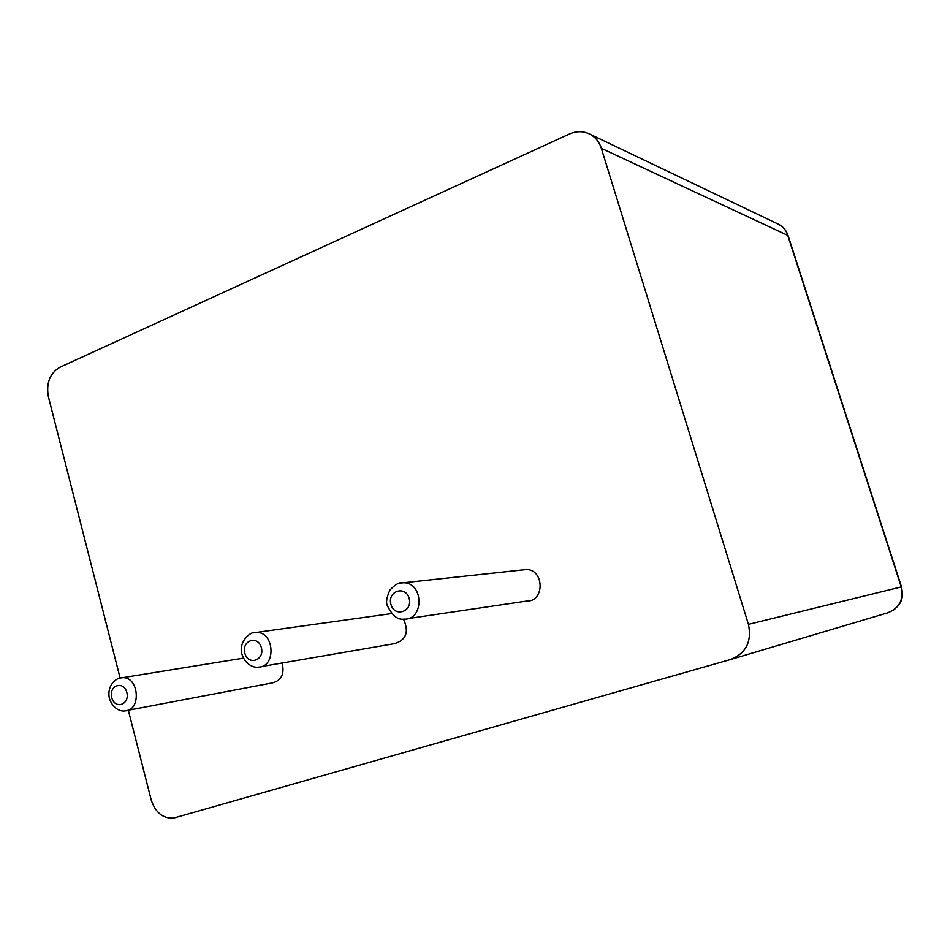 <?xml version="1.0" encoding="UTF-8"?>
<svg xmlns="http://www.w3.org/2000/svg" width="950" height="950" viewBox="0 0 950 950"><rect width="100%" height="100%" fill="white"/><g stroke="black" fill="none" stroke-linecap="round" stroke-linejoin="round"><path stroke-width="1.43" d="M282.174 662.993C284.691 673.93 281.438 680.568 272.377 682.896L127.609 710.351M128.333 710.208L151.157 799.722C155.313 812.464 162.759 818.591 173.529 818.116L730.645 659.478C746.047 653.268 751.972 641.559 748.446 624.352L601.35 148.331C599.106 141.455 594.938 136.574 588.857 133.677C582.587 130.969 576.151 131.076 569.525 133.986L59.803 367.317C49.839 373.338 46.039 383.123 48.379 396.673L120.127 678.039M389.999 613.795L391.614 613.474M403.512 619.127C409.248 631.893 406.232 640.062 394.476 643.637L261.404 666.568M522.809 569.905L526.264 569.525C544.409 569.216 544.884 601.825 526.727 601.053L408.215 618.533M111.744 697.538C108.538 685.342 123.749 680.188 126.837 692.502C130.031 704.793 114.748 709.804 111.744 697.538M119.819 678.122L122.396 677.706C139.08 676.269 141.728 710.754 124.925 710.861C122.692 711.562 113.573 710.588 109.428 698.547C106.471 684.356 117.468 677.065 122.396 677.706L243.461 658.136M730.645 659.478L887.585 612.857C899.401 608.154 903.949 599.497 901.253 586.91L787.657 235.066C785.899 229.924 782.634 226.219 777.872 223.951C782.812 226.314 786.196 230.126 788.013 235.362M601.35 148.331L788.072 235.553L901.502 586.862C902.951 595.448 903.866 601.837 893.392 610.161M748.446 624.352L901.514 586.862M253.092 632.89L256.31 632.439C274.621 631.429 276.498 667.458 258.103 667.137C255.099 667.791 246.014 666.021 242.024 654.372C237.904 642.473 250.515 630.598 256.31 632.439L391.685 613.557M399.475 583.229L403.572 582.742C423.747 582.469 424.294 620.148 404.106 619.127C397.789 620.065 392.255 615.659 387.517 605.91C385.736 602.858 386.519 597.609 389.868 590.176C395.224 584.298 399.796 581.816 403.572 582.742L526.264 569.525M244.815 653.149C241.324 640.443 257.984 634.79 261.357 647.627C264.86 660.452 248.104 665.95 244.815 653.149M390.937 604.414C387.089 591.138 405.436 584.915 409.141 598.346C412.977 611.741 394.535 617.785 390.937 604.414M588.857 133.677L777.872 223.951"/></g></svg>
